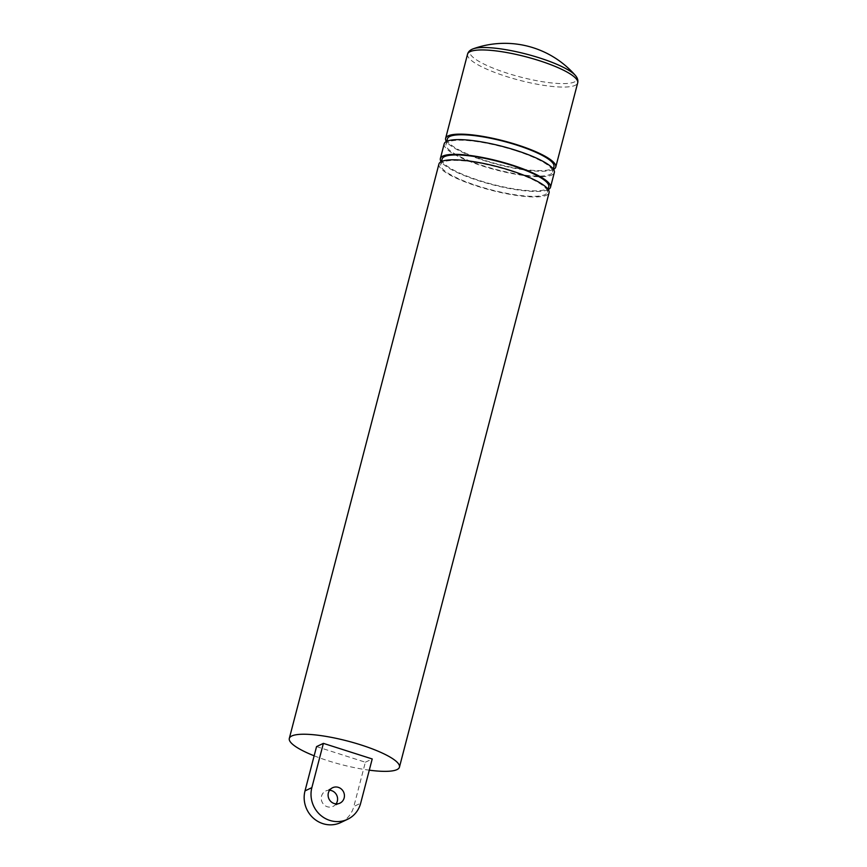 <?xml version="1.0" encoding="UTF-8"?>
<svg xmlns="http://www.w3.org/2000/svg" width="867" height="867" viewBox="0 0 867 867"><rect width="100%" height="100%" fill="white"/><g stroke="black" fill="none" stroke-linecap="round" stroke-linejoin="round"><path stroke-width="0.65" stroke-dasharray="4.33 3.25" d="M336.082 803.872A8.54 8.085 -115.4 0 1 321.299 799.201A8.54 8.085 -115.4 0 1 329.601 790.249M340.774 822.534A26.4 24.991 64.6 0 0 353.834 806.494L360.672 803.232M314.157 755.807A56.908 12.181 -165.4 0 0 327.813 760.673A56.908 12.181 -165.4 0 0 369.288 770.178M438.93 164.026A56.908 12.181 -165.4 0 0 477.446 186.253A56.908 12.181 -165.4 0 0 549.071 192.712M442.116 159.019A55.087 11.791 -165.4 0 0 479.397 180.531A55.087 11.791 -165.4 0 0 548.735 186.795M510.034 170.745A55.087 11.791 -165.4 0 0 440.685 164.481A55.087 11.791 -165.4 0 0 477.966 186.004A55.087 11.791 -165.4 0 0 547.315 192.257A55.087 11.791 -165.4 0 0 510.034 170.745M548.28 189.591A56.908 12.181 14.6 0 1 478.866 180.78A56.908 12.181 14.6 0 1 441.151 161.685M444.197 143.824A56.908 12.181 -165.4 0 0 482.702 166.052A56.908 12.181 -165.4 0 0 554.338 172.511M447.437 138.828A55.022 11.77 -165.4 0 0 484.675 160.319A55.022 11.77 -165.4 0 0 553.937 166.572M515.28 150.555A55.022 11.77 -165.4 0 0 446.017 144.301A55.022 11.77 -165.4 0 0 483.255 165.792A55.022 11.77 -165.4 0 0 552.517 172.034A55.022 11.77 -165.4 0 0 515.28 150.555M575.374 75.44A55.325 11.835 14.6 0 1 560.212 83.568A55.325 11.835 14.6 0 1 507.282 73.218A55.325 11.835 14.6 0 1 473.187 48.823M553.547 169.39A56.908 12.181 14.6 0 1 484.133 160.579A56.908 12.181 14.6 0 1 446.407 141.484M316.542 746.617L365.365 762.223L353.834 806.494M365.365 762.223L372.214 758.961M467.551 54.155A56.908 12.181 -165.4 0 0 506.057 76.383A56.908 12.181 -165.4 0 0 577.693 82.842M339.94 803.145L333.091 806.397M441.455 161.533L440.685 164.481M446.798 141.288L446.017 144.301M553.298 169.032L552.517 172.034M548.085 189.309L547.315 192.257M332.603 787.724L325.754 790.986"/><path stroke-width="1.3" d="M329.601 790.249A8.54 8.085 -115.4 0 1 336.082 803.872M338.368 787.366A8.54 8.085 -115.4 0 1 339.94 803.145A8.54 8.085 -115.4 0 1 328.138 795.939A8.54 8.085 -115.4 0 1 338.368 787.366M329.763 820.399A26.4 24.991 64.6 0 0 347.613 819.282A26.4 24.991 64.6 0 0 360.672 803.232L372.214 758.961L323.391 743.366L311.86 787.637A26.4 24.991 64.6 0 0 329.763 820.399M311.86 787.637L305.011 790.888A26.4 24.991 64.6 0 0 322.925 823.65A26.4 24.991 64.6 0 0 340.774 822.534L347.613 819.282M369.288 770.178A56.908 12.181 -165.4 0 0 399.449 767.132A56.908 12.181 -165.4 0 0 360.943 744.916A56.908 12.181 -165.4 0 0 289.307 738.446A56.908 12.181 -165.4 0 0 314.157 755.807M399.449 767.132L549.071 192.712A56.908 12.181 -165.4 0 0 510.565 170.496A56.908 12.181 -165.4 0 0 438.93 164.026L289.307 738.446M548.085 189.309L548.735 186.795A55.087 11.791 -165.4 0 0 511.454 165.272A55.087 11.791 -165.4 0 0 442.116 159.019L441.455 161.533M441.151 161.685A56.908 12.181 14.6 0 1 440.36 158.563A56.908 12.181 14.6 0 1 511.985 165.023A56.908 12.181 14.6 0 1 550.502 187.25A56.908 12.181 14.6 0 1 548.28 189.591M550.502 187.25L554.338 172.511A56.908 12.181 -165.4 0 0 515.822 150.294A56.908 12.181 -165.4 0 0 444.197 143.824L440.36 158.563M553.298 169.032L553.937 166.572A55.022 11.77 -165.4 0 0 516.699 145.082A55.022 11.77 -165.4 0 0 447.437 138.828L446.798 141.288M473.187 48.823L473.187 48.823A55.325 11.835 14.6 0 1 539.491 57.905A55.325 11.835 14.6 0 1 575.374 75.44L575.374 75.44A93.658 93.658 0 0 0 473.187 48.823C470.131 49.918 468.245 51.695 467.551 54.155A56.908 12.181 -165.4 0 1 539.187 60.625A56.908 12.181 -165.4 0 1 577.693 82.842L555.758 167.049A56.908 12.181 14.6 0 1 553.547 169.39M446.407 141.484A56.908 12.181 14.6 0 1 445.616 138.362A56.908 12.181 14.6 0 1 517.252 144.822A56.908 12.181 14.6 0 1 555.758 167.049M305.011 790.888L316.542 746.617L323.391 743.366M445.616 138.362L467.551 54.155M575.374 75.44C577.509 77.889 578.289 80.36 577.693 82.842"/></g></svg>
